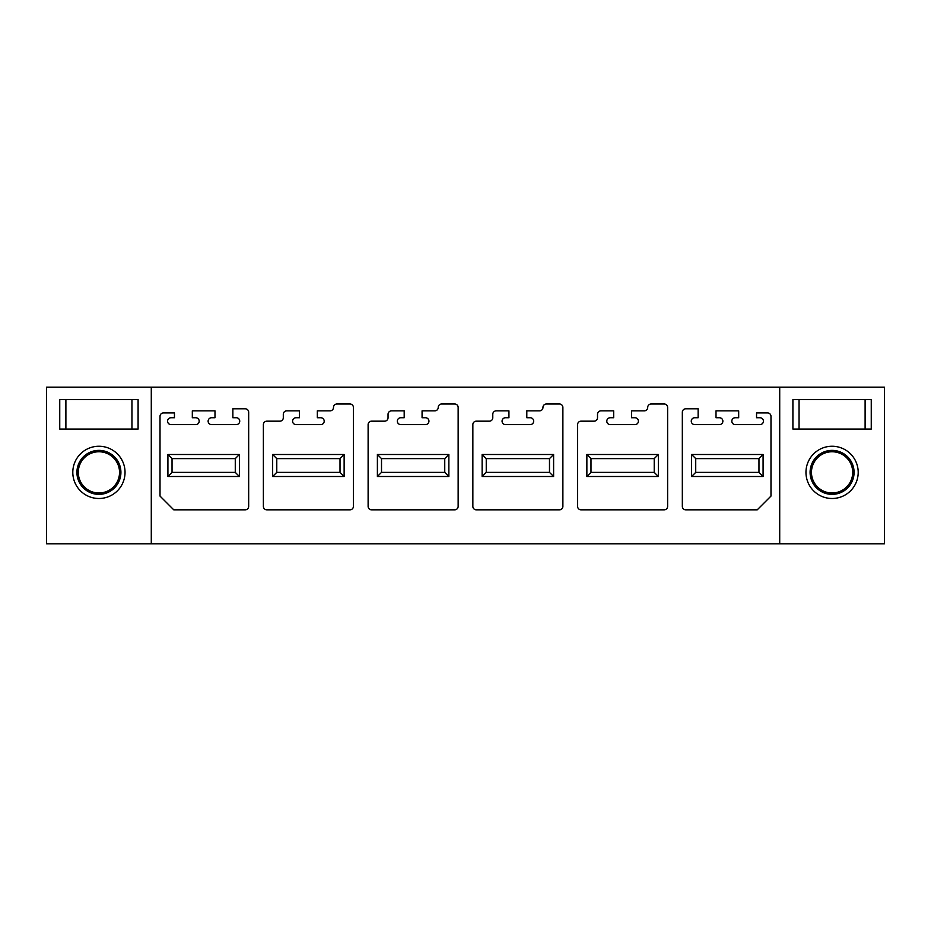 <?xml version="1.0" encoding="UTF-8"?>
<svg xmlns="http://www.w3.org/2000/svg" width="931" height="931" viewBox="0 0 931 931"><rect width="100%" height="100%" fill="white"/><g stroke="black" fill="none" stroke-linecap="round" stroke-linejoin="round"><path stroke-width="1.4" d="M151.287 543.844L46.55 543.844L46.55 387.156L151.287 387.156L151.287 543.844L884.45 543.844L884.45 387.156L151.287 387.156M74.864 429.075L59.747 429.075L59.747 399.527L59.747 429.075L138.091 429.075L138.091 399.527L138.091 429.075L122.973 429.075M138.091 399.527L59.747 399.527M125.033 472.378A26.115 26.115 0 0 0 98.919 446.252A26.115 26.115 0 0 0 72.804 472.378A26.115 26.115 0 0 0 98.919 498.492A26.115 26.115 0 0 0 125.033 472.378M120.914 472.378A21.995 21.995 0 0 0 98.919 450.383A21.995 21.995 0 0 0 76.924 472.378A21.995 21.995 0 0 0 98.919 494.361A21.995 21.995 0 0 0 120.914 472.378M779.713 387.156L779.713 543.844M856.136 429.075L871.253 429.075L871.253 399.527L871.253 429.075L792.909 429.075L792.909 399.527L792.909 429.075L808.027 429.075M871.253 399.527L792.909 399.527M805.967 472.378A26.115 26.115 0 0 0 832.081 498.492A26.115 26.115 0 0 0 858.196 472.378A26.115 26.115 0 0 0 832.081 446.252A26.115 26.115 0 0 0 805.967 472.378M810.086 472.378A21.995 21.995 0 0 1 832.081 450.383A21.995 21.995 0 0 1 854.076 472.378A21.995 21.995 0 0 1 832.081 494.361A21.995 21.995 0 0 1 810.086 472.378M173.76 509.827L160.016 496.083L160.016 416.366A3.433 3.433 0 0 1 163.449 412.922L174.446 412.922L174.446 417.74L171.013 417.74A3.433 3.433 0 0 0 167.58 421.173A3.433 3.433 0 0 0 171.013 424.606L195.754 424.606A3.433 3.433 0 0 0 199.187 421.173A3.433 3.433 0 0 0 195.754 417.74L192.321 417.74L192.321 410.862L214.991 410.862L214.991 417.74L211.558 417.74A3.433 3.433 0 0 0 208.125 421.173A3.433 3.433 0 0 0 211.558 424.606L236.299 424.606A3.433 3.433 0 0 0 239.733 421.173A3.433 3.433 0 0 0 236.299 417.74L232.866 417.74L232.866 408.802L245.237 408.802A3.433 3.433 0 0 1 248.67 412.235L248.67 506.394A3.433 3.433 0 0 1 245.237 509.827L173.76 509.827M167.917 476.497L239.395 476.497L239.395 454.503L167.917 454.503L167.917 476.497L172.037 472.378L172.037 458.622L235.275 458.622L235.275 472.378L172.037 472.378M757.24 509.827L770.984 496.083L770.984 416.366A3.433 3.433 0 0 0 767.551 412.922L756.554 412.922L756.554 417.74L759.987 417.74A3.433 3.433 0 0 1 763.42 421.173A3.433 3.433 0 0 1 759.987 424.606L735.246 424.606A3.433 3.433 0 0 1 731.813 421.173A3.433 3.433 0 0 1 735.246 417.74L738.679 417.74L738.679 410.862L716.009 410.862L716.009 417.74L719.442 417.74A3.433 3.433 0 0 1 722.875 421.173A3.433 3.433 0 0 1 719.442 424.606L694.701 424.606A3.433 3.433 0 0 1 691.268 421.173A3.433 3.433 0 0 1 694.701 417.74L698.134 417.74L698.134 408.802L685.763 408.802A3.433 3.433 0 0 0 682.33 412.235L682.33 506.394A3.433 3.433 0 0 0 685.763 509.827L757.24 509.827M691.605 476.497L763.083 476.497L763.083 454.503L691.605 454.503L691.605 476.497L695.725 472.378L695.725 458.622L758.963 458.622L758.963 472.378L695.725 472.378M263.38 506.394A3.433 3.433 0 0 0 266.813 509.827L349.975 509.827A3.433 3.433 0 0 0 353.408 506.394L353.408 407.429A3.433 3.433 0 0 0 349.975 403.996L336.917 403.996A3.433 3.433 0 0 0 333.484 407.429A3.433 3.433 0 0 1 330.04 410.862L317.331 410.862L317.331 417.74L320.764 417.74A3.433 3.433 0 0 1 324.197 421.243A3.433 3.433 0 0 1 320.625 424.606L296.023 424.606A3.433 3.433 0 0 1 292.59 421.173A3.433 3.433 0 0 1 296.023 417.74L299.456 417.74L299.456 410.862L286.748 410.862A3.433 3.433 0 0 0 283.303 414.295L283.303 417.74A3.433 3.433 0 0 1 279.87 421.173L266.813 421.173A3.433 3.433 0 0 0 263.38 424.606L263.38 506.394M272.655 476.497L344.133 476.497L344.133 454.503L272.655 454.503L272.655 476.497L276.775 472.378L276.775 458.622L340.013 458.622L340.013 472.378L276.775 472.378M368.117 506.394A3.433 3.433 0 0 0 371.55 509.827L454.712 509.827A3.433 3.433 0 0 0 458.145 506.394L458.145 407.429A3.433 3.433 0 0 0 454.712 403.996L441.655 403.996A3.433 3.433 0 0 0 438.222 407.429A3.433 3.433 0 0 1 434.777 410.862L422.069 410.862L422.069 417.74L425.502 417.74A3.433 3.433 0 0 1 428.935 421.243A3.433 3.433 0 0 1 425.362 424.606L400.761 424.606A3.433 3.433 0 0 1 397.328 421.173A3.433 3.433 0 0 1 400.761 417.74L404.194 417.74L404.194 410.862L391.486 410.862A3.433 3.433 0 0 0 388.041 414.295L388.041 417.74A3.433 3.433 0 0 1 384.608 421.173L371.55 421.173A3.433 3.433 0 0 0 368.117 424.606L368.117 506.394M377.392 476.497L448.87 476.497L448.87 454.503L377.392 454.503L377.392 476.497L381.512 472.378L381.512 458.622L444.75 458.622L444.75 472.378L381.512 472.378M472.855 506.394A3.433 3.433 0 0 0 476.288 509.827L559.45 509.827A3.433 3.433 0 0 0 562.883 506.394L562.883 407.429A3.433 3.433 0 0 0 559.45 403.996L546.392 403.996A3.433 3.433 0 0 0 542.959 407.429A3.433 3.433 0 0 1 539.515 410.862L526.806 410.862L526.806 417.74L530.239 417.74A3.433 3.433 0 0 1 533.672 421.243A3.433 3.433 0 0 1 530.1 424.606L505.498 424.606A3.433 3.433 0 0 1 502.065 421.173A3.433 3.433 0 0 1 505.498 417.74L508.931 417.74L508.931 410.862L496.223 410.862A3.433 3.433 0 0 0 492.778 414.295L492.778 417.74A3.433 3.433 0 0 1 489.345 421.173L476.288 421.173A3.433 3.433 0 0 0 472.855 424.606L472.855 506.394M482.13 476.497L553.608 476.497L553.608 454.503L482.13 454.503L482.13 476.497L486.25 472.378L486.25 458.622L549.488 458.622L549.488 472.378L486.25 472.378M577.592 506.394A3.433 3.433 0 0 0 581.025 509.827L664.187 509.827A3.433 3.433 0 0 0 667.62 506.394L667.62 407.429A3.433 3.433 0 0 0 664.187 403.996L651.13 403.996A3.433 3.433 0 0 0 647.697 407.429A3.433 3.433 0 0 1 644.252 410.862L631.544 410.862L631.544 417.74L634.977 417.74A3.433 3.433 0 0 1 638.41 421.243A3.433 3.433 0 0 1 634.837 424.606L610.236 424.606A3.433 3.433 0 0 1 606.803 421.173A3.433 3.433 0 0 1 610.236 417.74L613.669 417.74L613.669 410.862L600.961 410.862A3.433 3.433 0 0 0 597.516 414.295L597.516 417.74A3.433 3.433 0 0 1 594.083 421.173L581.025 421.173A3.433 3.433 0 0 0 577.592 424.606L577.592 506.394M586.867 476.497L658.345 476.497L658.345 454.503L586.867 454.503L586.867 476.497L590.987 472.378L590.987 458.622L654.225 458.622L654.225 472.378L590.987 472.378M119.54 472.378A20.622 20.622 0 0 0 98.919 451.756A20.622 20.622 0 0 0 78.297 472.378A20.622 20.622 0 0 0 98.919 492.988A20.622 20.622 0 0 0 119.54 472.378M811.46 472.378A20.622 20.622 0 0 0 832.081 492.988A20.622 20.622 0 0 0 852.703 472.378A20.622 20.622 0 0 0 832.081 451.756A20.622 20.622 0 0 0 811.46 472.378M239.395 454.503L235.275 458.622M239.395 476.497L235.275 472.378M167.917 454.503L172.037 458.622M344.133 454.503L340.013 458.622M344.133 476.497L340.013 472.378M272.655 454.503L276.775 458.622M448.87 454.503L444.75 458.622M448.87 476.497L444.75 472.378M377.392 454.503L381.512 458.622M553.608 454.503L549.488 458.622M553.608 476.497L549.488 472.378M482.13 454.503L486.25 458.622M658.345 454.503L654.225 458.622M658.345 476.497L654.225 472.378M586.867 454.503L590.987 458.622M763.083 454.503L758.963 458.622M763.083 476.497L758.963 472.378M691.605 454.503L695.725 458.622M65.892 429.075L65.892 399.527M131.946 429.075L131.946 399.527M865.108 399.527L865.108 429.075M799.054 399.527L799.054 429.075"/></g></svg>
